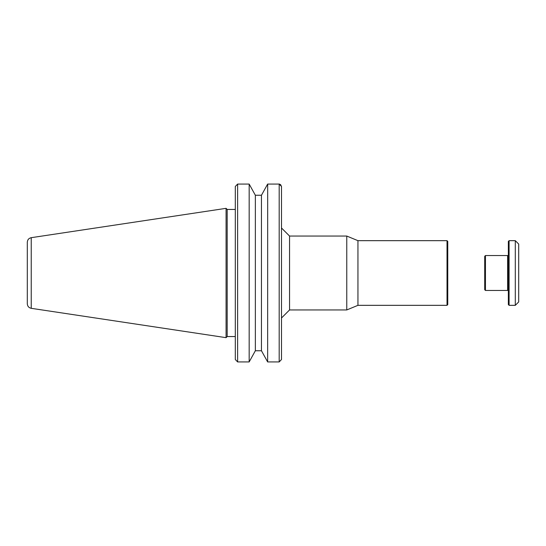 <?xml version="1.0" encoding="UTF-8"?>
<svg xmlns="http://www.w3.org/2000/svg" width="546" height="546" viewBox="0 0 546 546"><rect width="100%" height="100%" fill="white"/><g stroke="black" fill="none" stroke-linecap="round" stroke-linejoin="round"><path stroke-width="0.82" d="M484.712 261.179L484.712 289.714L485.449 290.458L485.449 255.542L484.712 256.286L484.712 261.179M508.353 290.083L507.616 290.458L507.616 255.542L485.449 255.542M508.353 250.669L508.353 304.593L509.09 305.33L509.09 240.67L508.353 241.407L508.353 250.669M515.301 240.67L518.7 244.069L518.7 301.931L515.301 305.33L515.301 240.67L509.09 240.67M507.985 290.083L507.985 255.917L507.616 255.542M447.761 304.593L447.761 241.407L447.024 240.67L447.024 305.33L447.761 304.593M447.024 240.67L357.944 240.67L357.944 305.33L447.024 305.33M279.668 184.118L279.19 184.063L281.497 186.479L281.497 227.996L289.551 236.049L289.551 309.951L281.497 318.004L281.497 359.521L281.497 186.479L280.507 184.493M289.551 236.049L346.765 236.049L346.765 309.951L289.551 309.951M235.312 338.029L235.312 336.548L227.184 336.548L226.078 337.66L226.078 208.34L31.231 237.681C28.795 238.233 27.484 239.755 27.3 242.247L27.3 303.753C27.484 306.245 28.795 307.767 31.231 308.319L31.231 237.681M227.184 336.548L227.184 209.452L226.078 208.34M235.312 186.479L237.626 184.063L235.312 186.479L235.312 359.521L237.626 361.937L235.312 359.521M227.184 209.452L235.312 209.452L235.312 200.58M249.167 361.93L255.357 350.744L249.167 361.93L237.626 361.937L237.626 184.063L249.167 184.07L255.357 195.256L249.167 184.07L249.167 361.93M261.459 350.744L267.642 361.93L261.459 350.744L261.459 195.256L267.642 184.07L261.459 195.256M279.19 361.937L281.497 359.521L279.19 361.937L267.642 361.93L267.676 184.063L279.19 184.063L279.19 361.937M261.466 350.757L255.351 350.757M255.357 350.744L255.357 195.256M255.351 195.243L261.466 195.243M507.616 290.458L485.449 290.458M515.301 305.33L509.09 305.33M508.353 255.917L507.985 255.917M357.944 240.67L346.765 236.049M357.944 305.33L346.765 309.951M31.231 308.319L226.078 337.66"/></g></svg>
